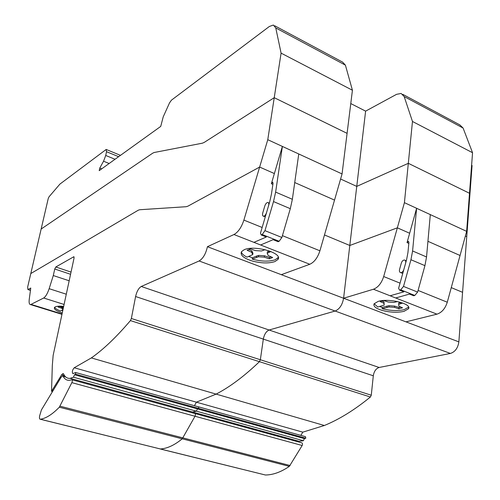 <?xml version="1.0" encoding="UTF-8"?>
<svg xmlns="http://www.w3.org/2000/svg" width="500" height="500" viewBox="0 0 500 500"><rect width="100%" height="100%" fill="white"/><g stroke="black" fill="none" stroke-linecap="round" stroke-linejoin="round"><path stroke-width="0.75" d="M207.419 246.7C205.837 253.831 203.062 258.594 199.1 260.981L141.237 286.475C138.681 288.062 136.8 291.406 135.594 296.519L131.356 318.5L130.431 320.6C116.463 337.006 103.438 349.45 91.344 357.919L74.219 367.762C72.306 370.05 71.862 372.013 72.888 373.65L75.6 372.488L75.606 374.162L74.513 374.756L73.444 377.212L70.15 378.344C67.306 378.625 65.113 377.163 63.569 373.95L62.969 373.544L61.65 374.781L51.531 391.3L52.319 365.444L53.15 355.369L74.056 258.056L73.85 256.725L55.8 266.988L54.763 269.006L53.294 275.544L49.15 288.688C47.488 293.612 45.656 296.719 43.663 298.012L30.569 304.613C29.281 304.519 28.844 302.719 29.256 299.219L30.769 288.031L27.906 289.569L27.65 287.069L30.794 273.556L138.231 210.225L139.625 209.744L186.213 206.706L187.944 206.15L259.644 167.056L243.888 220.1C241.475 227.387 238.169 232.194 233.962 234.525L207.419 246.7L281.331 274.675L309.788 264.269C314.269 262.238 317.644 257.744 319.919 250.8L334.525 200.1L294.725 182.537L334.525 200.1L342.062 173.938L347.088 133.35L274.231 97.688L267.775 139.694L259.644 167.056L187.944 206.15L186.213 206.706L139.625 209.744L138.231 210.225L30.794 273.556L41.144 229.037L152.738 153.156L154.175 152.506L202.431 143.175L204.194 142.419L274.231 97.688L204.194 142.419L202.431 143.175L154.175 152.506L152.738 153.156L41.144 229.037L48.231 198.562L49.006 196.831L59.913 184.1L106.181 149.456L106.531 151.706L105.725 155.469L103.55 161.231L99.769 168.069L99.206 170.65L160.738 126.4L163.212 116.869L169.519 102.9L171.444 100.162L269.325 26.5L273.363 25.038L275.769 27.938L281.087 53.131L274.231 97.688L347.088 133.35L352.425 90.237L345.412 65.156L342.638 62.138L274.762 25.787M281.087 53.131L352.425 90.237M99.769 168.069L101.713 168.844M350.775 103.556L365.613 111.137L396.556 94.338L401.125 93.45L404.169 96.556L412.469 121.469L472.55 152.719L463.094 128.05L459.806 124.875L402.812 94.356M74.219 367.762L196.4 402.181L194.45 405.675L196.4 402.181L216.137 394.113C229.887 386.969 244.325 376.156 259.444 361.675L260.344 359.75L263.325 339.113C264.281 334.331 266.212 331.3 269.119 330.012L335.131 311.031C339.556 309.131 342.381 304.869 343.594 298.244L349.806 245.475L324.481 234.956L349.806 245.475L356.756 186.4L340.6 179.013L356.756 186.4L365.613 111.137M267.775 139.694L342.062 173.938M271.369 183.75L274.375 173.556L259.644 167.056L274.375 173.556L282.387 146.431L298.756 153.975L292.362 199.294L290.306 208.681L281.887 237.469L279.144 241.275L278.131 241.7L273.1 239.688L260.613 244.981L253.925 242.356L266.344 236.994L261.231 234.956L260.487 233.125L269.706 201.844L271.425 194.188L273.056 183.244L272.663 182.231L271.369 183.75L272.887 184.406M282.387 146.431L275.631 192.106L273.519 201.575L264.956 230.656L262.225 234.519L261.231 234.956M266.506 212.706C265.75 214.856 264.762 216.038 263.556 216.238C262.531 216.025 262.269 214.906 262.769 212.875L264.794 206.006C265.556 203.844 266.55 202.662 267.769 202.463C268.775 202.675 269.031 203.787 268.544 205.794L266.506 212.706M54.644 307.275C55.237 308.5 57.169 309.738 60.45 310.988L62.763 309.862M61.694 310.406L62.581 310.694M62.094 312.906C56.275 310.969 53.738 309.156 54.481 307.456L55.256 306.875C56.894 306.15 59.65 305.981 63.519 306.381M270.925 251.513L267.2 253.2L268.238 255.55L272.656 257.494L269.269 258.831L264.281 257.137L258.394 256.775L252.225 259.113C261.281 261.544 268.919 261.762 275.138 259.781L278.306 257.431M244.144 249.75C254.469 244.681 283.438 253.169 277.9 259.5L274.875 261.594C268.65 263.562 261.012 263.337 251.95 260.912C243.438 258.119 239.963 255.025 241.519 251.631L244.144 249.75M241.344 251.912C241.781 253.731 243.675 255.469 247.031 257.131L252.744 254.6L252.95 253.238L251.831 250.881L251.619 252.256L247.1 250.281L250.419 248.875L255.525 250.625L261.5 250.981L265.1 249.669M252.744 254.6L251.619 252.256M248.806 249.556L251.831 250.881M256.512 257.369L256.712 256.012L258.6 255.413L264.481 255.775L269.469 257.475L271.119 256.819M252.225 259.113L252.431 257.762L256.712 256.012M258.394 256.775L258.6 255.413M264.281 257.137L264.481 255.775M269.269 258.831L269.469 257.475M267.2 253.2L267.4 251.825L269.269 250.888M268.712 252.413L268.919 251.031M248.7 256.438L252.431 257.762M62.869 309.356L61.6 308.219L61.812 307.262L63.081 308.4M61.6 308.219L58.056 307L59.644 306.244L63.319 307.294M59.312 306.4L61.812 307.262M187.387 410.594L192.512 412.006L196.394 411.175L197.45 408.906L198.713 408.419L198.544 406.819L198.713 408.419L305.8 438.225L305.506 436.688L198.694 406.863M53.294 275.544L69.106 280.756M51.531 391.3L52.5 391.556M52.381 390.169L53.206 390.387M73.444 377.212L303.387 440.725L304.419 438.619L305.8 438.225M74.513 374.756L304.419 438.619M75.606 374.162L198.713 408.419L197.45 408.906L196.394 411.175L192.512 412.006L299.094 441.319L303.387 440.725M41.438 409.894L61.206 377.131L62.519 375.894L63.1 376.256C64.706 379.244 66.919 380.594 69.725 380.3L71.9 379.738C72.487 380 72.475 380.969 71.856 382.644L59.319 407.2C52.312 414.4 45.994 418.406 40.356 419.225L40.231 419.237C39.45 419.144 39.263 417.981 39.669 415.769L41.438 409.894M40.231 419.237L160.356 448.963C167.156 448.581 174.45 445.2 182.237 438.819L195.012 416.25C195.588 414.694 195.512 413.769 194.775 413.469C195.512 413.769 195.588 414.694 195.012 416.25L182.237 438.819C174.45 445.2 167.156 448.581 160.356 448.963L159.675 448.794M412.469 121.469L408.319 163.319L469.506 193.275L472.55 152.719M466.65 231.35L404.419 202.669L408.319 163.319L356.756 186.4L408.319 163.319L469.506 193.275L466.65 231.35L460.05 255.487L427.931 241.312L460.05 255.487L447.281 302.219C445.225 308.6 441.788 312.581 436.956 314.163L405.956 321.85L458.862 341.875L472.069 165.5L471.606 165.263M465.369 236.038L466.744 236.669L465.369 236.038M404.419 202.669L397.356 227.825L409.65 233.25L416.619 208.294L430.312 214.606L426.538 256.962L424.938 265.65L417.619 292.094L414.806 295.45L413.694 295.763L409.494 294.088L395.694 297.975L390.106 295.781L403.862 291.837L399.606 290.144L398.6 288.337L406.606 259.613L407.95 252.525L408.931 242.312L408.394 241.306L407.038 242.619L408.825 243.394M281.331 274.675L343.594 298.244L373.431 289.237C378.1 287.444 381.519 283.206 383.688 276.544L397.356 227.825L349.806 245.475L397.356 227.825L409.65 233.25L407.038 242.619M451.269 287.625L462.575 292.319L451.269 287.625M416.619 208.294L412.594 250.969L410.944 259.731L403.519 286.419L400.706 289.819L399.606 290.144M403.825 269.587C403.137 271.556 402.106 272.575 400.737 272.65C399.55 272.35 399.156 271.262 399.562 269.394L401.325 263.081C402.019 261.1 403.056 260.081 404.438 260.006C405.606 260.312 405.994 261.388 405.594 263.238L403.825 269.587M402.806 303.044L398.65 304.3L398.875 306.175L402.525 307.8L398.8 308.794L394.525 307.35L388.938 306.944L382.175 308.675C390.156 310.775 397.488 311.1 404.175 309.656L408.606 307.156M378.175 301.394C388.7 297.975 412.15 303.738 408.5 308.769L404.012 311.356C397.325 312.787 389.988 312.456 382 310.356C375.794 308.406 373.15 306.231 374.075 303.825L378.175 301.394M374.113 303.762L377.794 307L384.181 305.113L384 301.962L383.869 303.244L380.15 301.594L383.831 300.556L388.194 302.031L393.862 302.438L397.544 301.537M384.181 305.113L383.869 303.244M381.994 301.075L384 301.962M386.912 307.381L387.038 306.112L389.062 305.675L394.65 306.081L398.919 307.519L400.781 307.025M382.175 308.675L382.306 307.413L387.038 306.112M388.938 306.944L389.062 305.675M394.525 307.35L394.65 306.081M398.8 308.794L398.919 307.519M398.65 304.3L398.775 303.012L400.744 302.356M400.375 303.706L400.5 302.419M379.625 306.494L382.306 307.413M199.1 260.981L335.131 311.031C339.556 309.131 342.381 304.869 343.594 298.244L405.956 321.85M300.85 435.381L302.806 432.15L324.35 425.5C339.225 419.419 354.575 409.919 370.394 397.006L371.275 395.225L373.3 375.788C374.056 371.294 376.006 368.519 379.131 367.475L450.394 353.444C455.1 351.919 457.919 348.062 458.862 341.875M293.25 439.712L299.094 441.319M450.394 353.444L335.131 311.031L269.119 330.012C266.212 331.3 264.281 334.331 263.325 339.113L260.344 359.75L259.444 361.675C244.325 376.156 229.887 386.969 216.137 394.113L196.4 402.181L302.806 432.15M198.456 406.831L75.725 372.525M160.2 448.975L265.387 475C273.025 474.95 281.006 472.069 289.325 466.362L302.169 445.494C302.712 444.044 302.562 443.156 301.719 442.831L195.025 413.537M194.662 413.488L72.1 379.794M275.769 27.938L345.412 65.156M105.725 155.469L115.025 159.275M106.531 151.706L118.625 156.681M103.55 161.231L109.15 163.5M264.956 230.656L281.887 237.469M262.225 234.519L279.144 241.275M273.519 201.575L290.306 208.681M275.631 192.106L292.362 199.294M233.962 234.525L309.788 264.269M91.344 357.919L324.35 425.5M130.431 320.6L370.394 397.006M131.356 318.5L371.275 395.225M135.594 296.519L373.3 375.788M141.237 286.475L379.131 367.475M54.763 269.006L70.525 274.269M55.8 266.988L71 272.081M73.694 256.781L74.081 256.913M28.125 289.5L30.469 290.244M31.181 304.431L61.869 313.938M43.663 298.012L63.95 304.413M49.15 288.688L66.181 294.169M61.65 374.781L64.494 375.569M243.888 220.1L262.15 227.475M282.419 235.656L319.919 250.8M59.319 407.2L289.325 466.362M60.031 406.194L290.119 465.531M71.856 382.644L302.169 445.494M63.1 376.256L65.744 376.981M404.169 96.556L463.094 128.05M403.519 286.419L417.619 292.094M400.706 289.819L414.806 295.45M410.944 259.731L424.938 265.65M412.594 250.969L426.538 256.962M373.431 289.237L436.956 314.163M383.688 276.544L400.044 283.15M418.081 290.431L447.281 302.219M106.412 149.556L120.475 155.356M263.556 216.238L265.256 216.938M268.344 202.7L269.331 203.119M277.9 259.5L278.163 257.675M27.906 289.569L30.45 290.375M30.569 304.613L61.794 314.288M62.969 373.544L63.338 373.644M70.15 378.344L192.512 412.006M40.356 419.225L265.387 475M62.888 376L65.438 376.7M400.737 272.65L402.744 273.475M405.119 260.294L406.281 260.781M408.5 308.769L408.638 307.262"/></g></svg>
